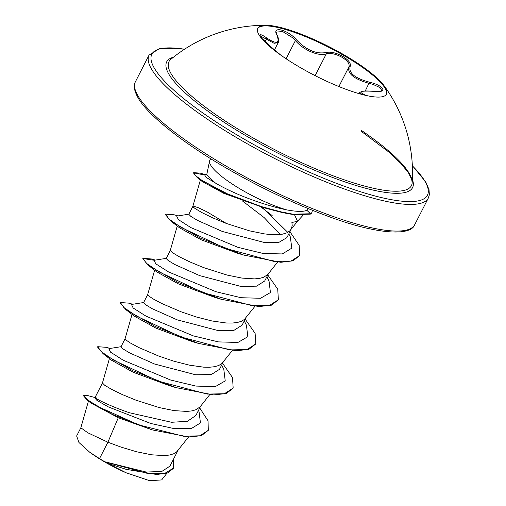 <?xml version="1.0" encoding="UTF-8"?>
<svg xmlns="http://www.w3.org/2000/svg" width="506" height="506" viewBox="0 0 506 506"><rect width="100%" height="100%" fill="white"/><g stroke="black" fill="none" stroke-linecap="round" stroke-linejoin="round"><path stroke-width="0.76" d="M257.655 28.57A72.288 16.053 -152.9 0 1 343.77 55.47A72.288 16.053 -152.9 0 1 386.337 94.42M344.074 54.869A72.288 16.053 -152.9 0 1 383.953 85.527A72.288 16.053 -152.9 0 1 386.508 94.129A72.288 16.053 -152.9 0 1 300.229 67.526A72.288 16.053 -152.9 0 1 257.794 28.266A72.288 16.053 -152.9 0 1 266.264 25.3A72.288 16.053 -152.9 0 1 344.074 54.869M374.016 91.358A1.044 0.443 -84.6 0 0 373.909 91.32C382.966 91.681 379.905 90.979 381.119 91.036L381.847 90.58L379.993 87.601L373.093 84.42L369.165 83.364C354.086 79.132 347.325 73.674 348.881 66.982C349.962 64.022 347.654 60.783 341.948 57.26C335.876 53.952 330.658 52.826 326.294 53.876C318.691 56.653 303.214 49.999 295.403 40.581L292.677 37.779L282.734 31.587L276.586 32.049C276.187 31.922 276.39 33.017 277.187 35.338A1.044 0.772 154.3 0 0 276.89 35.047C271.469 25.591 287.844 29.626 296.516 39.873C306.358 50.056 316.161 54.275 325.934 52.535C330.57 51.511 336.136 52.769 342.644 56.324C348.748 60.087 351.246 63.509 350.127 66.571C348.539 73.073 354.978 78.272 369.443 82.168C384.377 85.603 388.172 93.262 374.016 91.358C361.12 90.58 357.748 91.554 363.903 94.28L366.021 95.444M361.448 130.447A136.158 30.233 -152.9 0 1 412.181 182.824A136.158 30.233 -152.9 0 1 248.914 135.538A136.158 30.233 -152.9 0 1 170.845 59.322L170.845 59.322A147.455 147.455 0 0 1 266.264 25.3M383.953 85.527A147.455 147.455 0 0 1 412.175 182.824L411.732 179.453L408.563 172.989L400.878 163.438L388.608 151.882L361.069 131.187M312.088 210.173A54.395 12.074 -152.9 0 1 311.873 212.45L311.683 212.817A54.395 12.074 -152.9 0 1 310.342 214.133L293.708 214.677L282.462 212.602L263.765 207.719L223.652 192.584L197.264 177.631L193.52 173.014L193.709 172.647L195.405 175.525L202.033 180.471L227.434 193.861L261.431 206.6L281.089 211.881L292.974 214.177L310.532 213.766L310.342 214.133M209.585 160.971L206.688 174.956L215.512 183.102C221.679 186.796 229.8 190.787 239.869 195.095C256.371 201.869 271.969 206.796 286.649 209.87A54.857 12.182 -152.9 0 1 242.032 190.054A54.857 12.182 -152.9 0 1 209.585 160.971A54.857 12.182 -152.9 0 1 209.832 160.269L210.654 158.669M294.517 214.784L297.547 221.248L289.615 231.084L286.573 232.956L282.43 234.17L277.301 234.714L271.305 234.62L264.587 233.911L249.667 230.881L226.441 223.494L212.646 217.814L201.831 212.539L195.031 208.485L193.349 207.144L192.862 206.34L193.564 206.163L198.365 207.738L207.118 211.932L226.524 223.525M297.471 221.337L291.886 222.463L292.209 225.461L291.38 228.845M99.518 458.6L89.613 452.155L78.923 442.465L76.64 435.982L80.84 427.766L87.804 432.782L107.898 442.231L99.518 458.6A48.981 10.873 27.1 0 0 104.578 461.636A48.981 10.873 27.1 0 0 104.831 461.782L146.19 472.041L161.756 471.484L169.959 466.108L178.023 450.359M199.725 407.956L208.036 420.802L208.314 430.309L201.432 435.666L188.909 437.013L152.306 429.91L118.277 417.741L107.898 442.231L121.004 447.095L136.633 451.769L151.553 454.799L164.273 455.602L169.402 455.052L173.539 453.844L176.588 451.972L188.561 437.001M96.304 397.912C90.062 395.42 105.058 404.515 129.574 412.788L171.509 422.276L187.41 421.308L195.866 415.496L200.629 406.185M102.452 383.017L104.603 385.192L111.402 389.247L122.218 394.522L136.013 400.202L159.238 407.589L174.159 410.619L186.878 411.422L192.008 410.878L196.145 409.664L200.186 406.748L209.68 394.712M125.058 338.837L120.972 346.819L122.971 348.893L129.707 352.935L154.532 364.01L195.778 374.813L211.344 374.516L219.477 369.355L223.241 362.005M132.034 314.384L125.039 338.881L125.526 339.671L130.061 342.84L138.973 347.603L158.618 356.028L174.02 361.24L189.491 365.174L203.488 367.147L209.484 367.248L214.614 366.698L218.75 365.49L221.799 363.618L232.292 350.531M147.663 294.663L143.577 302.645L145.57 304.707L152.325 308.761L177.138 319.83L218.402 330.639L233.968 330.336L242.083 325.181L245.846 317.831M154.64 270.21L147.644 294.707L148.138 295.498L152.667 298.666L161.578 303.423L181.224 311.848L196.625 317.066L212.096 321L226.093 322.973L232.09 323.068L237.219 322.524L241.356 321.31L244.404 319.438L254.897 306.358M170.263 250.502L166.183 258.471L168.182 260.533L174.924 264.581L199.75 275.656L241.014 286.466L256.555 286.156L264.682 281.001M170.269 250.483L172.426 252.665L179.225 256.713L190.041 261.988L203.829 267.674L227.061 275.062L241.982 278.091L254.695 278.895L259.825 278.344L263.961 277.136L268.003 274.22L277.522 262.152M192.868 206.321L188.789 214.291L190.775 216.347L197.542 220.407L222.355 231.476L263.563 242.279L278.977 242.323L286.883 237.637L291.058 229.477M118.277 417.741L91.01 403.08L87.171 400.101L83.591 395.888L83.781 395.521L88.329 395.73L94.964 397.552M173.318 459.562L173.248 468.505L167.397 473.053L156.632 474.501L125.855 469.258L107.487 463.243L126.152 472.787L149.668 480.7L161.667 479.928L166.98 473.192M198.422 410.505L199.073 411.808L200.446 422.921L191.3 428.576L173.552 428.468L150.839 423.497L108.575 407.014L96.931 400.391L94.54 397.621L95.052 397.539M208.314 430.309L199.851 435.792L183.659 436.286L138.536 424.869L98.183 406.641L86.962 399.424L83.781 395.521M173.438 468.132L164.595 473.489L147.841 473.502L104.831 461.782M152.306 429.91L112.351 414.395L87.171 400.101M125.855 469.258L107.993 463.42L104.951 461.833M107.487 463.243L107.993 463.42M263.765 207.719L223.842 193.362L202.122 181.464L200.812 180.237M242.425 200.933L264.157 217.593L280.216 234.499M243.652 255.049L237.447 253.215L201.122 239.781L179.409 227.738L170.984 221.204L200.452 238.13L243.652 255.049L280.811 262.298L293.037 260.824L299.685 255.524L299.16 245.334L289.919 231.704M221.046 299.229L214.841 297.395L178.517 283.955L156.803 271.912L148.378 265.384L177.846 282.304L221.046 299.229L258.857 306.573L271.501 305.169L278.382 299.773L277.731 289.217L267.788 274.948M198.441 343.403L192.236 341.575L155.918 328.135L134.198 316.092L125.766 309.558L155.234 326.484L198.441 343.403L236.245 350.747L248.895 349.349L255.777 343.947L255.119 333.391L245.182 319.122M175.829 387.583L169.624 385.749L133.299 372.308L111.592 360.266L103.161 353.738L132.629 370.658L175.829 387.583L213.64 394.927L226.29 393.523L233.171 388.127L232.513 377.571L222.577 363.302M308.318 208.643L306.832 210.237C303.632 211.887 296.908 211.767 286.649 209.87M121.231 346.68L108.872 348.64L110.548 352.157L123.293 360.266L170.661 380.044L195.866 386.072L215.322 386.628L225.227 380.885L223.816 369.367L221.653 365.098M143.831 302.506L131.484 304.46L133.154 307.983L145.905 316.092L193.267 335.864L218.472 341.898L237.928 342.448L247.832 336.705L246.422 325.187L244.259 320.918M166.442 258.326L154.09 260.286L155.766 263.803L168.511 271.912L215.879 291.69L241.084 297.718L260.539 298.274L270.438 292.531L269.028 281.013L266.871 276.744M189.048 214.152L176.695 216.106L178.333 219.591L190.926 227.63L237.921 247.339L263.069 253.449L282.31 253.942L291.817 248.13L290.299 236.802L288.806 233.873M287.288 231.874L262.31 207.371M206.802 174.418L204.576 174.766L206.024 177.271L215.512 183.102M110.099 348.444L106.437 347.337L97.74 346.692L101.175 351.619L113.755 360.215L158.397 381.189L207.175 394.085L224.335 393.744L233.171 388.127M132.705 304.27L129.043 303.164L120.346 302.512L123.78 307.446L136.361 316.035L181.003 337.009L229.781 349.912L246.941 349.564L255.777 343.947M155.31 260.09L151.648 258.99L142.951 258.338L146.386 263.265L158.966 271.861L203.608 292.835L252.386 305.732L269.546 305.39L278.382 299.773M177.916 215.917L174.26 214.81L165.557 214.158L168.934 219.041L181.325 227.542L225.461 248.37L274.088 261.457L291.026 261.077L299.685 255.524M205.354 174.646L200.439 173.178L193.709 172.647M97.74 346.692L97.55 347.059L103.161 353.738M120.346 302.512L120.156 302.885L125.766 309.558M154.222 260.261L142.882 258.534M142.951 258.338L142.762 258.705L148.378 265.384M165.557 214.158L165.367 214.531L170.984 221.204M272.165 215.575L260.818 206.872M204.228 174.905L193.646 172.85M89.613 452.155A48.715 10.816 27.1 0 0 126.152 472.787M311.873 212.45A54.395 12.074 -152.9 0 1 310.532 213.766L306.832 210.237M274.511 49.816L278.237 42.536L274.17 43.314L260.527 36.034M361.176 94.236L359.589 92.611L359.058 93.642M369.443 82.168L365.25 91.01M359.589 92.611L361.796 91.377C363.808 91.206 363.491 90.587 373.909 91.32A1.044 0.443 -84.6 0 0 373.795 91.339M350.127 66.571A1.044 0.936 -152.9 0 0 348.881 66.982L338.875 86.539M325.934 52.535A1.044 0.835 73.3 0 1 326.294 53.876L315.156 75.647M296.516 39.873A1.044 0.443 138.7 0 0 295.403 40.581L286.099 58.766M265.125 41.713L266.441 39.145A1.044 0.55 -54.9 0 0 266.757 37.969C276.706 44.579 280.077 43.605 276.89 35.047M271.292 47.14L271.305 47.14C259.388 37.817 255.612 30.177 266.757 37.969M280.855 55.16L271.311 47.147L261.868 38.342L260.204 36.236M363.903 94.28A1.044 0.885 112.2 0 0 362.966 94.711M412.371 179.383A138.094 30.657 -152.9 0 1 247.757 136.822A138.094 30.657 -152.9 0 1 173.52 57.153M412.358 165.823A154.779 34.364 -152.9 0 1 394.263 200.167A154.779 34.364 -152.9 0 1 242.697 138.283A154.779 34.364 -152.9 0 1 184.519 49.234M414.73 224.645C411.125 236.03 378.083 234.835 329.235 216.726C295.58 204.43 261.526 188.365 227.093 168.536C182.154 142.698 147.145 114.343 138.024 97.74C134.122 90.7 133.255 85.356 135.431 81.719A156.873 34.832 27.1 0 0 227.504 166.91A156.873 34.832 27.1 0 0 414.73 224.645L428.354 198.017A156.873 34.832 -152.9 0 1 241.134 140.282A156.873 34.832 -152.9 0 1 149.061 55.091L159.959 48.336L184.709 49.114M297.509 221.293L302.892 215.423M95.001 397.564L102.44 383.029L109.422 358.564M264.689 281.001L268.452 273.651M135.431 81.719L149.061 55.091M88.449 401.087L80.827 427.791M200.515 179.522L192.862 206.34M177.245 226.03L170.256 250.521M202.122 181.464L197.264 177.631M412.352 165.601L425.761 181.996L429.006 189.554L429.366 194.753L428.354 198.017M277.187 35.338C278.8 38.817 279.148 41.214 278.237 42.529L278.237 42.529M271.305 47.14L280.868 55.173"/></g></svg>
